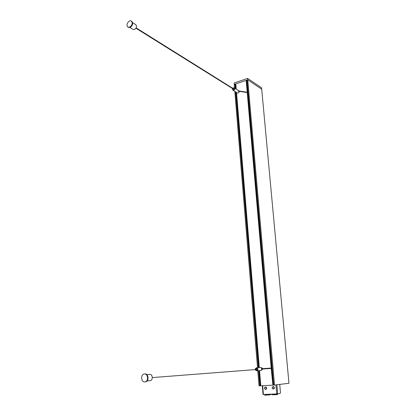 <?xml version="1.0" encoding="UTF-8"?>
<svg xmlns="http://www.w3.org/2000/svg" width="416" height="416" viewBox="0 0 416 416"><rect width="100%" height="100%" fill="white"/><g stroke="black" fill="none" stroke-linecap="round" stroke-linejoin="round"><path stroke-width="0.62" d="M248.128 93.044L248.16 93.413M247.811 92.071L247.832 92.336L247.811 92.071M273.619 385.07L273.322 385.107L271.861 368.373M271.83 368.014L247.827 92.664M247.801 92.331L246.766 80.475L246.178 80.382L235.815 83.881L236.241 89.076M247.047 80.662L246.766 80.475M272.21 368.924L271.903 368.373M271.872 368.009L272.08 367.422L271.82 367.437M258.752 370.672L259.828 385.835L259.017 385.876L257.774 370.755M235.123 84.256L234.25 84.406L234.208 82.971L247.629 78.421L261.503 87.786L261.706 89.196L247.775 79.841L247 80.116L273.634 385.112L247 80.116M257.525 367.702L234.822 91.4M234.546 88.005L234.25 84.406M247.629 78.421L274.508 385.07L288.969 383.266L261.706 89.196M274.508 385.07L273.624 385.112M273.322 385.107L272.88 385.138L271.424 368.404M271.393 368.046L247.421 92.602M247.395 92.269L246.371 80.506M272.88 385.138L271.227 368.42M271.196 368.061L247.239 92.57M247.213 92.238L246.178 80.382L234.998 84.157M272.683 385.164L260.806 385.783L259.548 370.609M259.298 367.572L236.522 92.456M260.801 385.762L259.527 370.609M259.277 367.572L236.501 92.44L236.642 96.226L236.33 96.242M236.22 89.06L235.836 84.152M235.856 84.64L235.175 84.708M260.78 385.726L260.016 385.778M236.87 96.871L236.184 96.933M236.215 97.276L236.896 97.193M247.884 92.654L247.915 92.368M133.11 29.437L134.555 29.484C136.604 27.919 137.01 26.317 135.782 24.674L132.647 22.693M129.761 27.108C132.33 25.126 132.85 23.104 131.316 21.034C128.809 19.308 125.304 25.662 127.977 27.076L129.761 27.108M128.409 27.342L130.224 27.394C132.792 25.418 133.307 23.395 131.773 21.33L131.347 21.055M232.31 88.416L232.487 89.138L233.719 89.695L234.021 88.488L233.189 87.963L232.482 88.135M232.487 89.138L232.887 89.175L233.189 87.963M232.528 89.17L232.97 90.251L233.771 90.319C234.889 89.591 235.092 88.785 234.374 87.901L233.241 87.994M237.359 92.971L237.375 92.981C238.243 93.257 238.852 92.856 239.195 91.775L238.243 91.182L238.191 90.537L238.81 90.927M239.06 90.969L234.666 88.083M238.784 91.255L238.295 91.198M246.178 80.382L247.016 80.101M271.986 368.363L271.955 368.004L261.841 368.732L261.877 369.096L271.986 368.363M150.056 380.676L150.129 380.671C153.208 380.505 152.797 373.948 149.739 374.384L146.775 374.592M144.752 381.919L144.851 381.909C148.72 381.696 148.21 373.422 144.373 373.968C140.53 374.114 140.904 382.34 144.752 381.919M145.267 381.872L145.361 381.867C149.23 381.654 148.72 373.386 144.888 373.932L144.466 373.963M261.3 370.469L262.46 369.262L261.466 369.335L261.399 368.55L262.392 368.477L262.252 368.155L261.03 367.448L256.766 367.754M262.46 369.262L261.466 369.34M255.486 370.084L256.75 370.838C257.8 370.484 258.107 369.704 257.67 368.498L256.438 367.78L255.367 368.711M256.646 370.074L256.667 370.074C257.442 369.491 257.395 368.987 256.526 368.545L256.516 368.545M255.096 369.606L255.793 370.141C256.573 369.564 256.526 369.049 255.653 368.607L255.065 369.242M255.575 369.569L255.538 369.205M265.413 386.984L266.053 387.088C266.932 388.024 266.859 388.778 265.845 389.355L265.751 389.36M279.734 384.42L280.457 392.496L280.14 393.458L276.728 393.905L263.416 394.488L262.683 385.684M273.125 386.594L273.78 386.693C274.664 387.639 274.596 388.398 273.572 388.981L273.478 388.986M262.324 385.705L263.058 394.488L263.416 394.488M264.649 394.436L264.716 395.2L265.543 395.164L265.481 394.399M265.918 394.378L265.975 395.101L265.543 395.164M266.677 394.347L266.734 395.039L265.975 395.101M267.498 395.013L267.436 394.311L267.498 395.013L269.298 394.924L269.24 394.233M267.498 395.002L266.734 395.039M274.399 394.009L274.461 394.706L272.189 394.8L272.152 394.347L269.714 394.456L269.755 394.909L269.298 394.924M275.023 394.68L274.461 394.706M274.96 393.983L275.028 394.753L275.876 394.716L275.808 393.947M276.234 393.926L276.297 394.654L275.876 394.716M276.822 393.9L276.884 394.607L276.297 394.654M276.973 393.895L276.884 394.607M277.519 393.848L277.576 394.519L277.035 394.602M272.589 394.087L272.646 394.784L272.584 394.087M269.755 394.909L270.124 394.852L270.088 394.462M258.502 367.63L235.763 91.983L258.518 367.63M235.482 88.598L235.118 84.198M273.671 385.112L247.042 80.085M260.702 385.731L259.454 370.614M259.204 367.578L236.834 97.224M236.699 95.644L236.548 93.772M236.153 89.019L235.794 84.661M260.068 385.772L258.82 370.666M258.57 367.624L236.262 97.287M236.132 95.701L235.825 92.024M235.544 88.639L235.222 84.713M259.948 385.824L258.7 370.677M258.45 367.635L235.711 91.952M235.43 88.566L235.071 84.167M259.828 385.835L258.58 370.687M258.331 367.64L235.596 91.879M235.321 88.494L234.962 84.167M238.56 91.203L238.607 90.917M276.728 393.905L275.938 384.894M277.68 393.827L276.879 384.774M265.054 389.199C264.17 387.889 264.42 387.218 265.808 387.182C266.698 388.492 266.443 389.168 265.054 389.199M264.482 387.936L265.32 386.989C264.28 387.561 264.196 388.315 265.075 389.256L264.592 388.679M265.32 386.989L265.902 387.104C266.776 388.045 266.703 388.799 265.689 389.376L265.096 389.262M272.782 388.866L272.256 388.196M272.178 387.665L273.031 386.599L273.624 386.714C274.513 387.66 274.446 388.419 273.416 389.002L272.818 388.887M272.776 388.825C271.872 387.504 272.126 386.828 273.53 386.792C274.435 388.112 274.186 388.788 272.776 388.825M260.021 385.814L258.768 370.672M235.498 88.608L235.139 84.23M232.918 88.41L136.141 27.877M232.752 88.691L135.938 28.236M133.136 29.458L129.958 27.492M128.44 27.362L127.977 27.076M236.168 92.238L236.33 96.278M238.259 90.87L247.957 92.357M247.905 92.674L238.264 91.192M234.65 88.072L234.39 87.911M237.375 92.981L232.97 90.251M271.944 368.94L271.892 368.373M271.861 368.009L271.814 367.437M255.887 369.548L152.329 377.577M150.129 380.671L147.087 380.921M145.361 381.867L144.851 381.909M261.342 370.464L256.75 370.838M256.667 370.074L255.793 370.141M261.451 368.758L261.841 368.732M261.482 369.122L261.877 369.096M265.845 389.355L265.075 389.256M273.031 386.599C271.981 387.176 271.903 387.936 272.792 388.882L273.572 388.981"/></g></svg>
